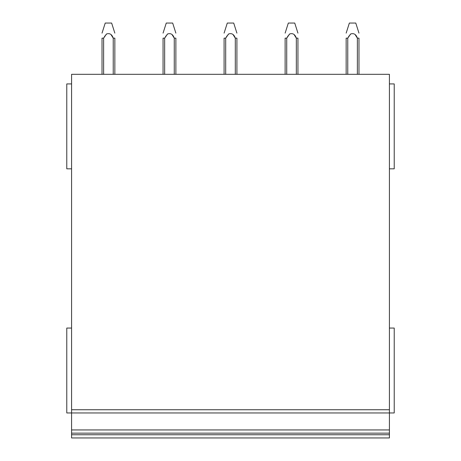 <?xml version="1.0" encoding="UTF-8"?>
<svg xmlns="http://www.w3.org/2000/svg" width="461" height="461" viewBox="0 0 461 461"><rect width="100%" height="100%" fill="white"/><g stroke="black" fill="none" stroke-linecap="round" stroke-linejoin="round"><path stroke-width="0.69" d="M71.588 83.925L66.782 83.925L66.782 168.824L71.588 168.824M71.588 328.059L66.782 328.059L66.782 412.958L71.588 412.958L71.588 437.95L389.412 437.95L389.412 434.746L71.588 434.746M71.588 412.958L389.412 412.958L389.412 74.313L71.588 74.313L71.588 412.958L389.412 412.958L389.412 433.144L71.588 433.144L389.412 433.144L389.412 434.746M389.412 437.95L71.588 437.95M389.412 168.824L394.218 168.824L394.218 83.925L389.412 83.925M389.412 412.958L394.218 412.958L394.218 328.059L389.412 328.059M102.025 38.154L102.025 74.313L102.025 38.154L103.633 38.154L105.062 35.733M113.222 38.125L114.841 38.154L114.841 74.313M106.445 34.068L105.949 34.575M106.405 34.108L105.961 34.569L106.405 34.102M102.025 33.117L105.229 23.05L111.637 23.05L114.841 33.117M113.227 74.313L113.227 38.154L111.21 34.932M103.627 74.313L103.627 38.154L106.554 33.97C109.747 32.962 111.971 34.356 113.227 38.136M174.258 38.125L175.871 38.154L175.871 74.313M167.481 34.068L166.991 34.569M166.098 35.733L164.658 38.154L164.658 74.313M174.264 74.313L174.264 38.154C173.002 34.356 170.777 32.962 167.585 33.97L164.663 38.154L163.061 38.154L163.061 74.313M163.061 33.117L166.265 23.05L172.668 23.05L175.871 33.117M172.247 34.932L174.27 38.154M235.289 38.125L236.908 38.154L236.908 74.313M228.512 34.068L228.028 34.569M227.129 35.733L225.694 38.154L225.694 74.313M235.3 74.313L235.3 38.154C234.038 34.356 231.814 32.962 228.621 33.97L225.694 38.154L224.092 38.154L224.092 74.313M224.092 33.117L227.296 23.05L233.704 23.05L236.908 33.117M233.278 34.932L235.306 38.154M296.325 38.125L297.939 38.154L297.939 74.313M289.548 34.068L289.059 34.569M288.165 35.733L286.725 38.154L286.725 74.313M296.331 74.313L296.331 38.154C295.069 34.356 292.844 32.962 289.652 33.97L286.73 38.154L285.129 38.154L285.129 74.313M285.129 33.117L288.332 23.05L294.735 23.05L297.939 33.117M294.314 34.932L296.337 38.154M357.356 38.125L358.975 38.154L358.975 74.313M350.579 34.068L350.083 34.575M349.196 35.733L347.761 38.154L347.761 74.313M350.539 34.108L350.095 34.569L350.539 34.102M357.367 74.313L357.367 38.154C356.105 34.356 353.881 32.962 350.688 33.97L347.761 38.154L346.159 38.154L346.159 74.313M346.159 33.117L349.363 23.05L355.771 23.05L358.975 33.117M355.345 34.932L357.373 38.154M389.412 429.94L71.588 429.94M389.412 409.754L71.588 409.754"/></g></svg>
